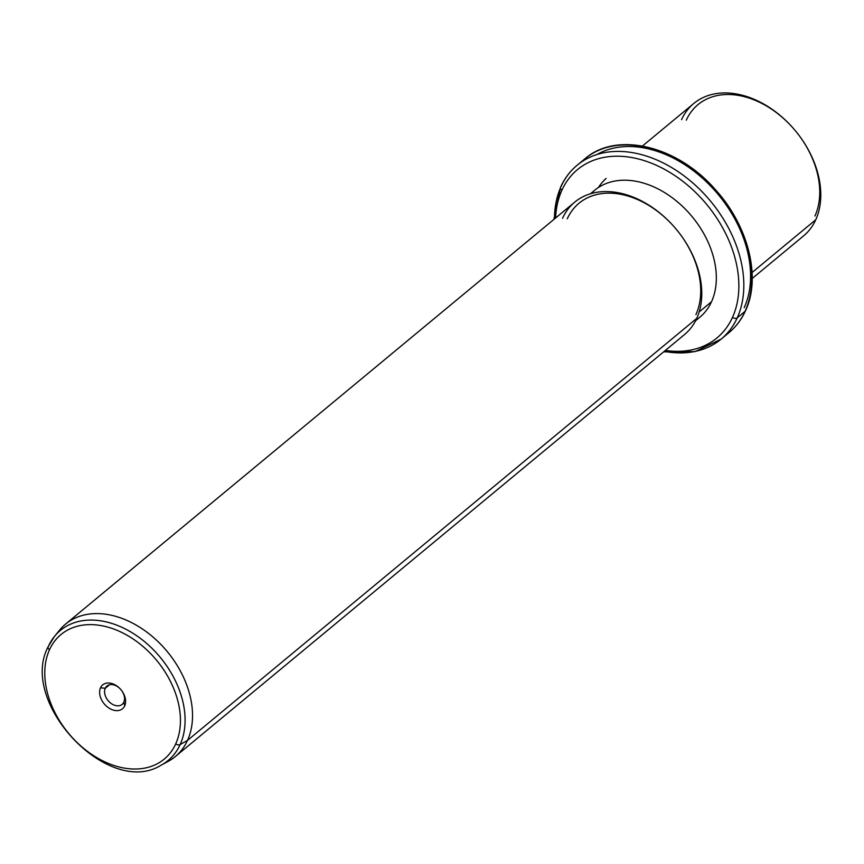 <?xml version="1.0" encoding="UTF-8"?>
<svg xmlns="http://www.w3.org/2000/svg" width="864" height="864" viewBox="0 0 864 864"><rect width="100%" height="100%" fill="white"/><g stroke="black" fill="none" stroke-linecap="round" stroke-linejoin="round"><path stroke-width="1.3" d="M814.936 216.032A82.426 58.288 -129.6 0 0 775.98 112.298A82.426 58.288 -129.6 0 0 686.297 120.139A82.426 58.288 50.4 0 1 775.98 112.298A82.426 58.288 50.4 0 1 814.936 216.032M642.47 146.005L693.792 103.475A86.011 60.815 50.4 0 1 785.819 120.517A86.011 60.815 50.4 0 1 815.778 219.726A86.011 60.815 -129.6 0 0 775.127 111.488A86.011 60.815 -129.6 0 0 681.556 119.675M815.778 219.726L752.09 272.506L815.778 219.726A86.011 60.815 50.4 0 1 803.552 235.926L752.231 278.456M606.172 178.438A84.218 59.551 -129.6 0 0 598.374 187.542M744.206 307.66A109.307 77.285 -129.6 0 0 710.824 186.246A109.307 77.285 -129.6 0 0 596.905 154.559A109.307 77.285 50.4 0 1 710.824 186.246A109.307 77.285 50.4 0 1 744.206 307.66M663.66 351.853L695.142 351.605L721.192 339.077A112.882 79.823 -129.6 0 0 737.251 317.822A112.882 79.823 50.4 0 1 721.192 339.077A112.882 79.823 50.4 0 1 664.232 351.378A112.882 79.823 -129.6 0 0 721.192 339.077L729 332.618A112.882 79.823 -129.6 0 0 745.049 311.364A3.586 2.398 24.4 0 0 745.513 310.759A3.586 2.398 -155.6 0 1 745.049 311.364A112.882 79.823 -129.6 0 0 705.726 181.148A112.882 79.823 -129.6 0 0 584.939 158.782A112.882 79.823 50.4 0 1 705.726 181.148A112.882 79.823 50.4 0 1 745.049 311.364A112.882 79.823 50.4 0 1 729 332.618C736.042 326.754 741.55 319.464 745.513 310.759C761.508 277.214 748.094 225.158 714.971 189.151C677.182 145.789 616.648 130.95 584.939 158.782L577.13 165.251A112.882 79.823 -129.6 0 0 561.071 186.505A3.586 2.398 24.4 0 0 560.606 187.099A3.586 2.398 24.4 0 0 561.924 190.199A109.307 77.285 -129.6 0 0 555.606 217.987A109.307 77.285 50.4 0 1 561.924 190.199A3.586 2.398 -155.6 0 1 560.606 187.099L553.9 219.402M560.466 187.888A112.882 79.823 -129.6 0 0 554.472 218.927A112.882 79.823 50.4 0 1 560.466 187.888M737.251 317.822L745.049 311.364L737.251 317.822A112.882 79.823 -129.6 0 0 697.928 187.618A112.882 79.823 -129.6 0 0 577.13 165.251A112.882 79.823 50.4 0 1 697.928 187.618A112.882 79.823 50.4 0 1 737.251 317.822A3.586 2.398 -155.6 0 1 732.499 317.358A3.586 2.398 24.4 0 0 737.251 317.822M665.366 350.438A109.307 77.285 -129.6 0 0 732.499 317.358A109.307 77.285 -129.6 0 0 680.843 179.809A109.307 77.285 -129.6 0 0 561.924 190.199A109.307 77.285 50.4 0 1 680.843 179.809A109.307 77.285 50.4 0 1 732.499 317.358A109.307 77.285 50.4 0 1 665.366 350.438M695.941 320.08A82.426 58.288 -129.6 0 0 711.526 301.73A82.426 58.288 -129.6 0 0 680.346 204.368A82.426 58.288 -129.6 0 0 591.106 193.59M590.436 193.784L594.616 190.318A82.426 58.288 50.4 0 1 682.819 206.647A82.426 58.288 50.4 0 1 711.526 301.73L699.17 311.958L711.526 301.73A82.426 58.288 50.4 0 1 699.808 317.239L695.617 320.717M567.281 218.776A82.426 58.288 50.4 0 1 656.964 210.935A82.426 58.288 50.4 0 1 695.92 314.658A82.426 58.288 -129.6 0 0 667.202 219.586A82.426 58.288 -129.6 0 0 579.01 203.256M164.549 763.117A86.011 60.815 -129.6 0 0 175.295 756.572A86.011 60.815 -129.6 0 0 187.52 740.383L696.762 318.362L187.52 740.383A86.011 60.815 -129.6 0 0 157.561 641.174A86.011 60.815 -129.6 0 0 65.534 624.132L574.765 202.111A86.011 60.815 50.4 0 1 666.803 219.154A86.011 60.815 50.4 0 1 696.762 318.362A86.011 60.815 -129.6 0 0 656.111 210.125A86.011 60.815 -129.6 0 0 562.54 218.3M65.534 624.132A86.011 60.815 -129.6 0 0 57.11 633.474M696.762 318.362A86.011 60.815 50.4 0 1 684.526 334.552L175.295 756.572M180.166 744.541A84.424 59.702 -129.6 0 0 146.383 643.194A84.424 59.702 -129.6 0 0 54.486 636.422A84.424 59.702 -129.6 0 0 48.406 646.315A84.424 59.702 50.4 0 1 54.486 636.422A84.424 59.702 50.4 0 1 146.383 643.194A84.424 59.702 50.4 0 1 180.166 744.541L187.52 740.383L180.166 744.541A3.586 2.398 -155.6 0 1 175.716 743.872A80.881 57.186 -129.6 0 0 137.495 642.082A80.881 57.186 -129.6 0 0 49.496 649.771A3.586 2.398 -155.6 0 1 48.179 646.672A3.586 2.398 -155.6 0 1 48.406 646.315A3.586 2.398 24.4 0 0 48.179 646.672A3.586 2.398 24.4 0 0 49.496 649.771A80.881 57.186 -129.6 0 0 87.718 751.561A80.881 57.186 -129.6 0 0 175.716 743.872A3.586 2.398 24.4 0 0 180.166 744.541A84.424 59.702 50.4 0 1 161.158 765.148A84.424 59.702 -129.6 0 0 180.166 744.541M59.497 630.245A86.011 60.815 50.4 0 1 153.112 637.146A86.011 60.815 50.4 0 1 187.52 740.383A86.011 60.815 50.4 0 1 168.167 761.368L161.158 765.148C108.713 798.239 18.122 702.562 48.179 646.672L54.486 636.422L59.497 630.245M175.716 743.872A80.881 57.186 50.4 0 1 87.718 751.561A80.881 57.186 50.4 0 1 49.496 649.771A80.881 57.186 50.4 0 1 137.495 642.082A80.881 57.186 50.4 0 1 175.716 743.872M100.516 687.809A15.498 10.951 -129.6 0 0 107.838 707.303A15.498 10.951 -129.6 0 0 124.697 705.834A15.498 10.951 -129.6 0 0 117.374 686.329A15.498 10.951 -129.6 0 0 100.516 687.809L105.268 688.273A11.912 8.424 -129.6 0 0 110.894 703.264A11.912 8.424 -129.6 0 0 123.854 702.13L124.697 705.834A15.498 10.951 50.4 0 1 107.838 707.303A15.498 10.951 50.4 0 1 100.516 687.809A15.498 10.951 50.4 0 1 117.374 686.329A15.498 10.951 50.4 0 1 124.697 705.834L123.854 702.13A11.912 8.424 -129.6 0 0 121.046 689.828A11.912 8.424 -129.6 0 0 105.268 688.273L100.516 687.809M105.268 688.273L109.48 684.785L105.268 688.273A11.912 8.424 50.4 0 1 106.952 686.038A11.912 8.424 50.4 0 1 121.046 689.828A11.912 8.424 50.4 0 1 123.854 702.13A11.912 8.424 50.4 0 1 122.159 704.376A11.912 8.424 50.4 0 1 109.415 702.011A11.912 8.424 50.4 0 1 105.268 688.273M577.13 165.251C570.089 171.115 564.581 178.394 560.606 187.099"/></g></svg>
